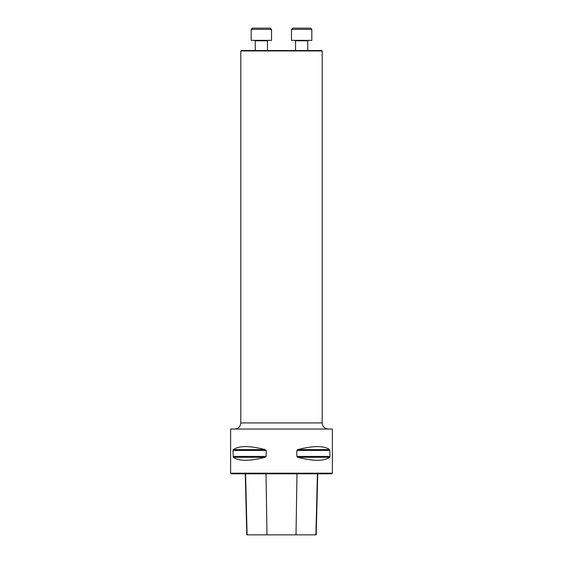 <?xml version="1.0" encoding="UTF-8"?>
<svg xmlns="http://www.w3.org/2000/svg" width="563" height="563" viewBox="0 0 563 563"><rect width="100%" height="100%" fill="white"/><g stroke="black" fill="none" stroke-linecap="round" stroke-linejoin="round"><path stroke-width="0.84" d="M332.374 473.194L230.626 473.194L230.626 429.034L332.374 429.034L332.374 473.194L331.762 473.8L231.238 473.8L230.626 473.194M232.991 450.477L233.342 449.598C239.036 445.6 249.62 445.6 265.11 449.598L266.179 450.477L266.179 456.424L265.11 457.304C249.62 461.301 239.036 461.301 233.342 457.304L232.991 450.477L266.179 450.477M330.009 456.424L329.658 457.304C323.964 461.301 313.38 461.301 297.89 457.304L296.821 456.424L296.821 450.477L297.89 449.598C313.38 445.6 323.964 445.6 329.658 449.598L330.009 456.424L296.821 456.424M245.271 473.8L246.805 534.85L316.195 534.85L317.729 473.8M322.198 50.944L321.79 50.536L241.21 50.536L240.802 50.944L322.198 50.944L322.198 422.926C322.564 426.634 324.598 428.668 328.306 429.034M252.4 28.15L270.31 28.15L271.528 29.367L251.182 29.367L252.4 28.15M255.25 50.536L255.25 40.768L254.842 40.36M251.182 29.367L251.182 40.36L271.528 40.36L271.528 29.367M301.648 28.15L310.6 28.15L311.818 29.367L291.472 29.367L292.69 28.15L301.648 28.15M292.69 28.15L291.472 29.367L291.472 40.36L311.818 40.36L311.818 29.367L310.6 28.15M308.158 40.36L307.75 40.768L308.158 40.36L307.75 40.768L307.75 50.536L307.75 40.768L295.54 40.768L295.132 40.36L295.54 40.768L295.54 50.536M266.989 534.85L266.025 473.8M247.087 534.85L245.574 473.8M315.913 534.85L317.426 473.8M296.011 534.85L296.975 473.8M233.342 457.304L265.11 457.304M232.991 456.424L266.179 456.424M233.342 449.598L265.11 449.598M297.89 449.598L329.658 449.598M296.821 450.477L330.009 450.477M297.89 457.304L329.658 457.304M240.802 50.944L240.802 422.926L322.198 422.926M267.46 50.536L267.46 40.768L255.25 40.768M240.802 422.926C240.436 426.634 238.402 428.668 234.694 429.034M267.46 40.768L267.868 40.36M311.818 40.36L311.818 29.367"/></g></svg>
